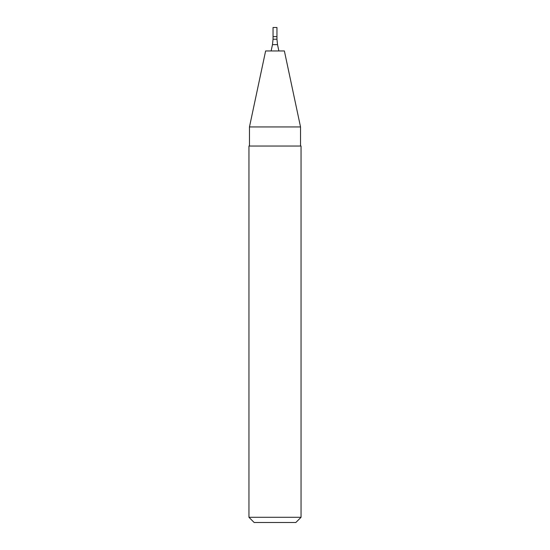 <?xml version="1.0" encoding="UTF-8"?>
<svg xmlns="http://www.w3.org/2000/svg" width="550" height="550" viewBox="0 0 550 550"><rect width="100%" height="100%" fill="white"/><g stroke="black" fill="none" stroke-linecap="round" stroke-linejoin="round"><path stroke-width="0.41" stroke-dasharray="2.75 2.06" d="M276.952 36.616L273.048 36.616L276.952 36.616M275 50.951L278.864 50.951L275 50.951M284.377 50.951L265.623 50.951M300.534 126.94L249.466 126.94M275 146.039L300.534 146.039L275 146.039M301.049 146.039L248.951 146.039M301.049 517.289L248.951 517.289M295.845 522.5L254.155 522.5M276.952 27.5L273.048 27.5M276.952 39.222L273.048 39.222M277.523 44.639L272.477 44.639"/><path stroke-width="0.82" d="M275 36.616L276.952 36.616L276.952 27.5L273.048 27.5L273.048 36.616L276.952 36.616L276.952 39.222L273.048 39.222L273.048 36.616L275 36.616M275 50.951L284.377 50.951L300.534 126.94L249.466 126.94L265.623 50.951L275 50.951M275 146.039L301.049 146.039L301.049 517.289L248.951 517.289L248.951 146.039L275 146.039M248.951 517.289L254.155 522.5L295.845 522.5L301.049 517.289M273.048 39.222L272.477 44.639L277.523 44.639L276.952 39.222M272.477 44.639L271.136 50.951M277.523 44.639L278.864 50.951M300.534 146.039L300.534 126.94M249.466 146.039L249.466 126.94"/></g></svg>

